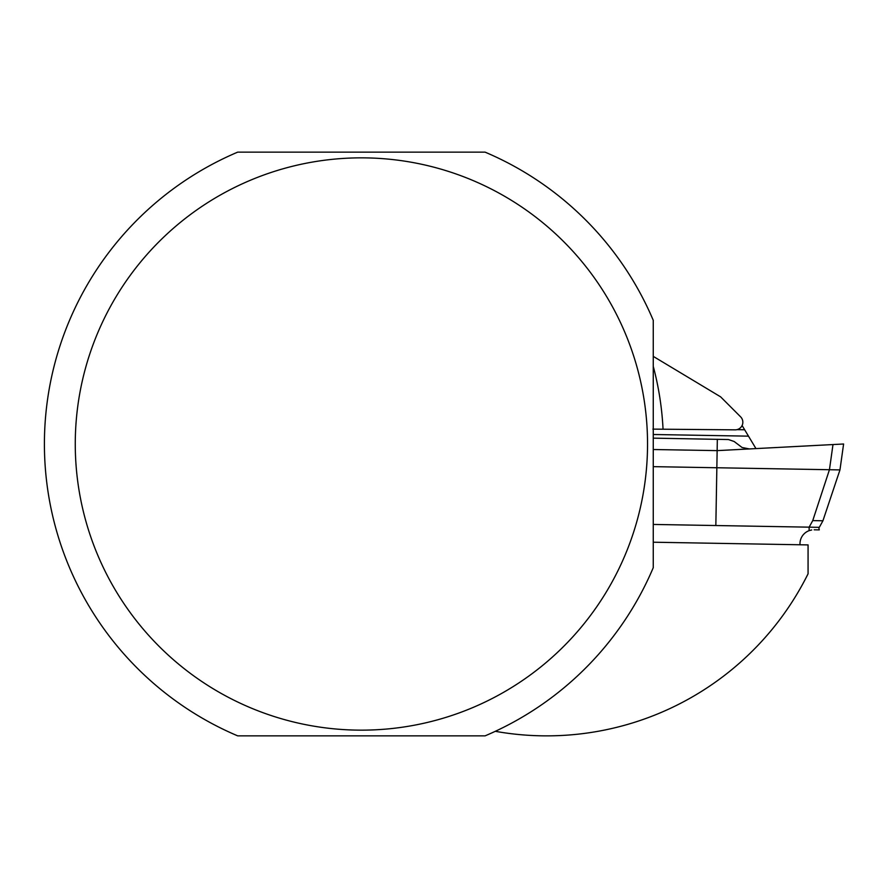 <?xml version="1.0" encoding="UTF-8"?>
<svg xmlns="http://www.w3.org/2000/svg" width="888" height="888" viewBox="0 0 888 888"><rect width="100%" height="100%" fill="white"/><g stroke="black" fill="none" stroke-linecap="round" stroke-linejoin="round"><path stroke-width="1.33" d="M653.257 356.377L720.623 396.847L740.614 416.838A7.615 7.615 0 0 1 735.164 429.836L652.88 429.126M653.257 542.213L808.069 544.91L808.069 573.803A291.863 291.863 0 0 1 495.315 731.312M653.257 524.442L819.302 527.339L822.932 520.779L839.959 469.907L843.6 444L717.138 450.627L653.257 449.517M811.688 529.97L809.09 530.658A13.964 13.964 0 0 0 800.021 544.777M749.394 448.94L742.079 447.497L734.154 441.503L728.449 439.549L653.257 438.139M717.338 439.26L716.849 467.754L653.257 466.644M715.839 525.529L716.849 467.754L829.448 469.719L812.742 520.601L809.146 527.161L809.09 530.658M736.973 429.637L744.655 429.77L742.102 425.519M744.655 429.77L755.966 448.595M818.758 527.328L819.258 529.881L814.185 529.792M839.959 469.907L829.448 469.719L832.988 444.555L843.6 444M647.541 444A286.158 286.158 0 0 0 249.739 180.53A286.158 286.158 0 0 0 399.511 727.605A286.158 286.158 0 0 0 647.541 444M237.707 152.137A316.994 316.994 0 0 0 237.707 735.863L485.07 735.863A316.994 316.994 0 0 0 653.257 567.687L653.257 320.313A316.994 316.994 0 0 0 485.07 152.137L237.707 152.137M653.257 366.356A302.02 302.02 0 0 1 663.047 429.215M748.495 436.152L653.257 434.498M822.932 520.779L812.742 520.601"/></g></svg>
